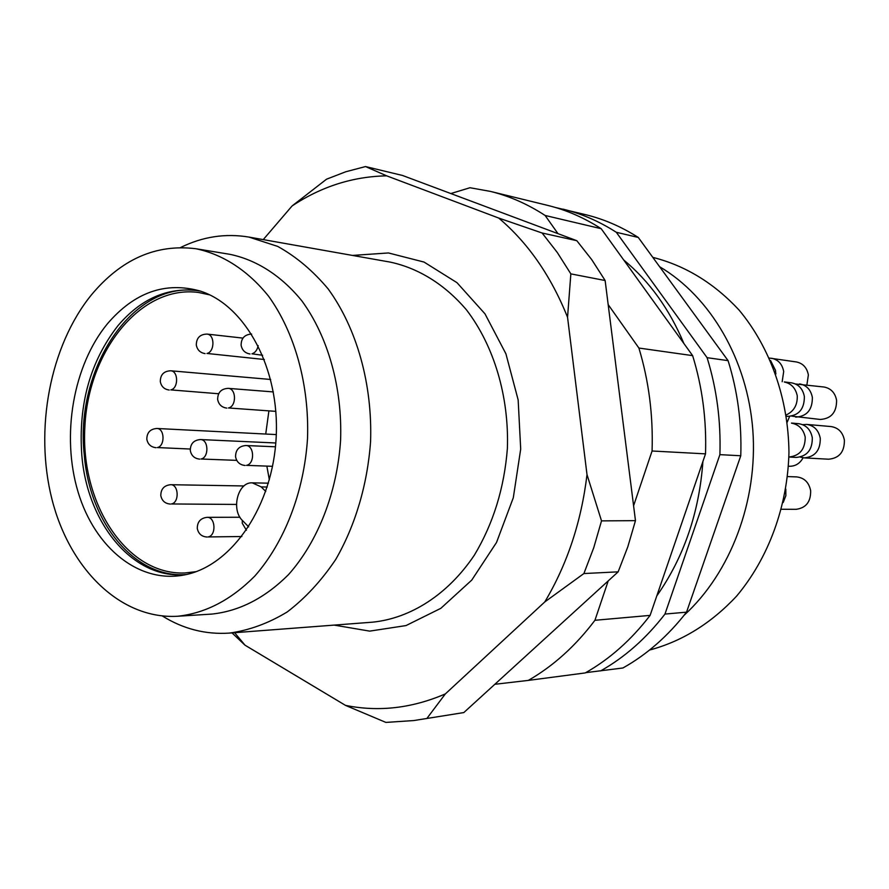 <?xml version="1.0" encoding="UTF-8"?>
<svg xmlns="http://www.w3.org/2000/svg" width="889" height="889" viewBox="0 0 889 889"><rect width="100%" height="100%" fill="white"/><g stroke="black" fill="none" stroke-linecap="round" stroke-linejoin="round"><path stroke-width="1.33" d="M463.825 712.567L413.818 720.557L385.893 722.413L345.488 705.377C378.636 712.111 411.918 708.289 445.333 693.92L544.779 601.942L583.895 573.549L618.155 571.838L463.825 712.567L413.818 720.557M576.805 240.697L542.112 233.007L498.696 218.049L386.693 175.844C352.922 176.5 321.385 186.534 292.092 205.948L326.519 179.211L345.732 171.766L365.512 166.565L402.484 175.455L576.805 240.697L591.73 259.632L605.131 280.513L635.468 520.654L627.812 546.802L618.155 571.838M542.112 233.007L557.247 252.432L570.849 273.879L605.131 280.513M635.468 520.654L601.52 520.876L593.73 547.791L583.895 573.549M232.007 632.89L244.986 645.17L234.629 632.69M427.209 718.023L445.333 693.92M386.693 175.844L365.512 166.565M498.696 218.049C528.044 242.864 550.991 275.946 567.549 317.273L570.849 273.879M601.52 520.876L587.007 474.648C581.317 521.81 567.238 564.248 544.779 601.942M244.986 645.17L345.488 705.377M587.007 474.648L567.549 317.273M292.092 205.948L263.244 239.619M180.634 247.486C202.659 236.641 225.439 233.174 248.976 237.085L277.701 246.409C296.181 256.632 313.017 270.834 328.219 289.014C356.756 328.297 372.547 384.115 370.569 441.622C367.468 484.616 355.289 525.555 335.698 559.503C321.451 580.684 305.305 598.153 287.258 611.932C268.5 623.3 249.187 630.357 229.318 633.101C205.515 634.668 183.19 628.956 162.343 615.977M195.858 248.731L229.706 254.287C256.41 259.755 281.513 275.746 301.982 301.027C328.019 336.731 342.409 387.66 340.598 440.133C337.198 492.517 317.84 541.768 288.403 574.727C265 598.008 239.485 611.121 211.849 614.077L177.611 616.255C120.604 619.589 69.709 569.149 51.995 499.418C34.227 429.587 49.851 346.199 91.267 295.059C121.115 259.232 155.975 243.786 195.858 248.731C222.75 254.254 248.031 270.534 268.656 296.326C294.881 332.775 309.372 384.837 307.516 438.488C304.049 492.062 284.48 542.423 254.765 576.105C231.162 599.875 205.448 613.266 177.611 616.255M107.513 323.674C134.606 292.17 165.565 281.313 200.414 291.103C245.653 305.649 279.746 368.724 276.19 436.932C272.967 505.163 232.807 564.537 186.334 574.538C140.006 584.906 94.879 548.324 78.054 491.917C61.085 435.521 73.12 365.323 107.513 323.674M200.514 291.136L196.547 290.481C166.799 287.391 140.606 299.115 117.993 325.652C90.256 361.256 78.188 404.417 81.81 455.146C87.111 522.076 131.228 577.506 182.423 574.783L186.446 574.516M585.762 672.651L622.922 667.983C646.848 654.582 668.05 635.979 686.541 612.154L740.77 455.757C741.837 422.797 737.603 391.093 728.08 360.645L638.28 237.452C621.5 226.751 603.964 219.15 585.662 214.682L555.369 207.47M600.608 670.917C624.8 657.282 646.247 638.335 664.961 614.077L686.541 612.154M664.961 614.077L719.901 454.646L740.77 455.757M719.901 454.646C720.99 421.03 716.712 388.704 707.088 357.678L728.08 360.645M707.088 357.678L616.299 232.273L638.28 237.452M616.299 232.273C599.353 221.394 581.628 213.693 563.148 209.171M494.84 684.286L528.322 680.396C553.325 666.039 575.527 646.003 594.93 620.289L608.22 580.895M633.59 505.763L652.07 451.001C653.237 415.285 648.848 380.97 638.891 348.043L608.176 304.605M557.981 233.651L545.124 215.471C527.633 204.059 509.364 196.025 490.328 191.379L469.981 187.735L450.823 193.546M528.322 680.396L585.262 672.929C609.632 659.138 631.246 639.969 650.103 615.388L705.522 453.868C706.622 419.808 702.332 387.071 692.631 355.633L601.186 228.706C584.117 217.716 566.282 209.937 547.668 205.392L490.328 191.379M594.93 620.289L650.103 615.388M652.07 451.001L705.522 453.868M638.891 348.043L692.631 355.633M545.124 215.471L601.186 228.706M623.722 259.988C649.359 281.224 669.417 309.061 683.908 343.532M702.899 461.535C699.243 512.486 683.863 557.281 656.782 595.93M787.532 476.582L796.655 476.904C804.267 477.782 808.934 482.36 810.646 490.65C810.89 501.752 806.045 507.975 796.111 509.319L781.553 509.264M769.496 358.089L796.4 361.956C802.978 363.345 806.968 367.679 808.368 374.947L806.912 384.815M795.488 383.981L824.025 387.015C830.926 388.337 835.115 392.771 836.593 400.294C836.649 412.363 831.182 418.752 820.203 419.452L791.721 416.13M785.798 489.15L785.865 495.695L783.187 502.507M771.541 358.234C778.219 359.656 782.276 364.09 783.687 371.535L782.176 381.714M799.6 383.881C806.612 385.237 810.868 389.771 812.368 397.483C812.413 409.851 806.856 416.396 795.699 417.13M775.886 373.969L775.697 372.524M770.585 360.556L775.53 370.413L775.686 373.436M784.354 381.926L791.521 382.848C798.578 384.204 802.856 388.782 804.367 396.55C804.401 409.018 798.822 415.63 787.598 416.363L786.421 416.252M652.815 257.399L653.382 257.521C685.597 265.789 714.145 283.291 739.048 310.039C770.152 347.31 788.476 398.805 788.954 452.534C787.632 506.274 768.463 558.225 736.592 596.13C711.122 623.378 682.096 641.347 649.548 650.048M659.594 266.7C710.411 296.693 747.538 359.756 752.839 430.265C757.995 500.763 730.614 572.827 684.119 615.244M789.621 416.408L787.221 422.153M791.521 423.064L798.666 423.697C806.123 424.886 810.668 429.554 812.302 437.721C812.446 449.823 807.068 456.401 796.177 457.435L788.876 457.035M802.634 424.653L806.701 424.409C814.124 425.587 818.647 430.232 820.269 438.321C820.414 450.334 815.069 456.857 804.234 457.879L800.244 457.057M806.701 424.409L831.037 426.564C838.338 427.72 842.783 432.243 844.383 440.144C844.528 451.868 839.272 458.224 828.615 459.213L804.234 457.879M803.089 457.768C799.989 463.436 795.466 466.269 789.543 466.269L788.443 466.214M197.758 290.659C132.128 280.991 74.498 369.591 84.299 455.224C89.589 521.499 132.95 576.55 183.656 574.716M248.664 526.866L242.553 520.621C230.729 509.664 237.908 481.694 252.332 482.86L261.21 486.905L265.755 491.45M196.036 571.683L184.723 572.983C126.66 575.194 80.488 503.941 84.833 427.431C88.089 350.866 141.084 284.536 198.647 292.492L209.771 294.904M352.5 255.432L388.449 252.954L424.042 262.066L456.979 282.669L484.972 313.828L505.908 353.778L518.154 399.917L520.698 449.067L513.309 497.729L496.54 542.434L471.748 580.106L440.811 608.343L405.995 625.578L369.68 631.123L334.142 625.1M248.976 237.085L390.382 262.144C418.586 268.2 445.011 284.58 466.558 309.983C493.962 345.81 509.13 396.394 507.386 448.412C504.274 488.039 493.284 523.599 474.393 555.103C448.023 594.441 410.718 618.322 372.513 622.178L229.318 633.101M784.309 382.003C791.266 383.537 795.588 388.115 797.244 395.727C797.611 404.906 793.933 411.318 786.22 414.963M791.488 423.12C798.844 424.498 803.423 429.187 805.223 437.188C805.156 449.245 799.756 455.846 789.032 456.99M269.356 479.86L266.856 466.147M265.722 434.054L268.9 410.907M267.233 487.016L261.21 486.905M155.986 447.689C150.874 447.089 147.818 444.267 146.818 439.222C146.885 432.576 150.23 428.987 156.875 428.476C164.787 428.365 165.187 446.234 157.297 447.556L190.235 449.034M170.321 504.074C165.01 503.607 161.842 500.774 160.809 495.54C160.853 489.006 164.132 485.383 170.644 484.705C178.822 484.327 179.522 502.785 171.366 503.963L236.485 504.43M169.199 390.038C164.232 389.315 161.265 386.493 160.298 381.57C160.364 374.702 163.82 371.113 170.677 370.78C178.478 370.935 178.611 388.415 170.81 389.893L218.627 393.749M207.104 537.034C201.636 536.656 198.358 533.767 197.28 528.377C197.325 521.81 200.581 518.131 207.07 517.331C215.616 516.787 216.527 535.834 208.004 536.945L241.841 536.512M199.658 459.124C194.447 458.546 191.324 455.679 190.302 450.523C190.346 443.767 193.735 440.099 200.458 439.555C208.693 439.399 209.182 457.679 200.97 459.002L236.741 460.369M205.092 353.611C200.203 352.789 197.28 349.933 196.313 345.054C196.38 337.953 199.947 334.297 207.015 334.086C214.916 334.442 214.882 351.855 206.97 353.455L264.333 359.5M226.795 408.107C221.705 407.406 218.661 404.517 217.649 399.45C217.705 392.449 221.217 388.749 228.173 388.36C236.418 388.471 236.652 406.495 228.417 407.962L275.846 411.363M245.086 465.48C239.786 464.914 236.618 461.991 235.563 456.735C235.596 449.845 239.03 446.111 245.853 445.522C254.432 445.356 254.976 464.036 246.42 465.358L272.567 466.314M258.166 345.621C257.277 350.01 255.21 352.744 251.965 353.822L262.622 355.267M268.411 483.172L252.332 482.86M156.875 428.476L276.301 434.588M170.644 484.705L243.986 485.961M170.677 370.78L270.667 379.47M207.07 517.331L239.963 517.242M200.458 439.555L275.801 442.989M207.015 334.086L242.93 338.109M228.173 388.36L273.356 391.927M242.33 520.376L242.253 523.232L246.409 530.244M245.853 445.522L275.468 446.8M251.631 334.064C244.642 334.486 241.13 338.231 241.119 345.299C242.108 350.244 245.064 353.144 249.998 353.978"/></g></svg>
